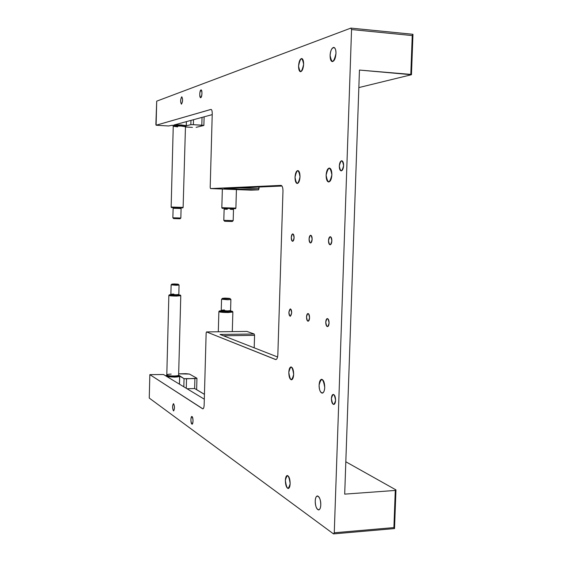 <?xml version="1.0" encoding="UTF-8"?>
<svg xmlns="http://www.w3.org/2000/svg" width="562" height="562" viewBox="0 0 562 562"><rect width="100%" height="100%" fill="white"/><g stroke="black" fill="none" stroke-linecap="round" stroke-linejoin="round"><path stroke-width="0.84" d="M192.429 127.391L185.256 126.963L192.429 127.391M155.878 124.3L156.707 101.16L350.871 28.1L351.552 29.547L334.264 532.769L333.505 533.9L149.253 398.065L149.843 374.629L202.608 408.771C203.465 409.038 203.978 407.773 204.147 404.977L206.149 332.957L206.535 331.917L275.549 359.525C276.841 359.687 277.607 358.043 277.846 354.58L282.967 191.178C282.946 187.61 282.286 185.685 280.986 185.39L210.525 188.586L210.195 187.406L212.239 113.847C212.232 110.939 211.783 109.464 210.912 109.428L156.103 125.228L156.707 101.16L350.871 28.1L351.552 29.547L334.264 532.769L333.505 533.9L149.253 398.065L149.843 374.629L202.896 408.855C203.613 408.658 204.027 407.359 204.147 404.977L206.149 332.957L206.535 331.917L275.872 359.582C277.003 359.322 277.663 357.657 277.846 354.58L282.967 191.178C282.953 187.701 282.314 185.769 281.049 185.39L210.525 188.586L210.195 187.406L212.239 113.847C212.246 111.171 211.853 109.688 211.066 109.414L156.103 125.228L155.878 124.3M168.614 125.972L156.103 125.228L168.614 125.972L172.422 125.235L168.614 125.972M163.507 374.524L204.308 399.189L163.507 374.524L149.843 374.629L163.507 374.524M395.283 490.443L344.696 494.131L395.283 490.443L395.964 489.902L395.283 490.443L393.899 527.592L394.524 528.575L333.505 533.9L394.524 528.575L395.964 489.902L345.82 461.774L395.964 489.902L394.524 528.575L393.899 527.592L334.264 532.769L393.899 527.592L395.283 490.443M173.77 125.059L212.218 114.627L173.77 125.059M411.461 74.718L358.844 87.581L411.461 74.718L412.965 34.296L412.248 35.575L351.552 29.547L412.248 35.575L410.801 74.395L411.461 74.718L412.965 34.296L350.871 28.1L412.965 34.296L412.248 35.575L410.801 74.395L359.455 70.06L344.696 494.131L359.455 70.06L411.461 74.718M185.811 373.667L178.709 373.856L189.443 374.053L196.953 378.268L196.637 389.656L204.442 394.32L194.628 388.511L194.902 378.577L184.048 378.669L179.362 375.571L179.742 375.978L179.468 383.951L179.678 376.104L184.048 378.669L183.837 386.628L184.048 378.669L186.528 378.816L186.275 388.124L186.528 378.816L196.953 378.268L196.637 389.656L194.628 388.511L194.902 378.577L196.953 378.268L189.443 374.053L185.811 373.667M171.157 374.095C168.488 374.194 167.033 374.468 166.795 374.917C167.364 375.641 169.879 375.999 174.332 375.992C177.002 375.894 178.449 375.62 178.674 375.17L178.674 375.135M203.88 125.452L196.117 127.349L203.88 125.452L201.821 125.193L202.032 117.395L201.821 125.193L193.363 124.68L203.88 125.452L204.118 116.826L203.88 125.452M190.855 124.645L193.363 124.68L193.497 119.706L193.363 124.68L190.855 124.645L190.968 120.394L190.855 124.645L186.324 125.811L190.855 124.645M186.155 126.036L186.436 121.624L186.155 126.036M204.442 394.376L194.628 388.511L187.287 388.742L194.628 388.511L204.442 394.376M191.86 424.085L192.099 424.162C193.342 422.041 193.335 419.505 192.063 416.561L191.839 416.484C190.588 418.592 190.595 421.121 191.86 424.085C193.244 425.118 193.447 417.482 192.063 416.561C190.687 415.571 190.483 423.13 191.86 424.085M181.505 104.125C182.819 101.532 182.917 99.095 181.814 96.819L181.695 96.84C180.388 99.453 180.29 101.884 181.393 104.139L181.505 104.125C182.84 101.258 182.903 98.828 181.695 96.84C180.367 99.706 180.304 102.136 181.505 104.125M173.433 410.822L173.63 410.892C174.754 408.876 174.747 406.495 173.623 403.748L173.433 403.685C172.316 405.687 172.316 408.061 173.433 410.822C174.719 409.333 174.782 406.972 173.623 403.748C172.344 405.251 172.281 407.612 173.433 410.822M200.746 97.683C202.229 94.908 202.341 92.316 201.098 89.899L200.957 89.92C199.482 92.716 199.362 95.308 200.613 97.704L200.746 97.683C202.187 97.247 202.404 89.358 200.957 89.92C199.517 90.405 199.306 98.202 200.746 97.683M298.577 65.958C298.57 69.414 299.209 71.332 300.494 71.718C302.216 71.297 303.255 68.817 303.62 64.279C303.628 60.815 302.988 58.891 301.71 58.511C299.975 58.954 298.935 61.434 298.577 65.958C299.975 73.713 301.661 73.151 303.62 64.279C302.187 56.53 300.508 57.085 298.577 65.958M315.247 501.03C315.387 506.313 316.518 509.291 318.626 509.959C319.876 509.678 320.593 507.978 320.776 504.859C320.614 499.555 319.49 496.576 317.397 495.923C316.139 496.211 315.423 497.911 315.247 501.03C314.91 509.502 320.488 513.506 320.776 504.859C321.071 496.218 315.479 492.488 315.247 501.03M285.37 480.355C285.482 485.182 286.437 487.9 288.229 488.511C289.346 488.252 289.985 486.636 290.154 483.664C290.027 478.824 289.079 476.098 287.287 475.501C286.17 475.768 285.531 477.384 285.37 480.355C286.69 489.432 288.285 490.535 290.154 483.664C288.798 474.567 287.203 473.464 285.37 480.355M330.112 55.476C330.105 59.158 330.835 61.202 332.304 61.623C334.313 61.174 335.535 58.476 335.964 53.531C335.971 49.842 335.24 47.791 333.779 47.384C331.756 47.847 330.533 50.545 330.112 55.476C331.742 63.787 333.695 63.141 335.964 53.531C336.273 44.496 330.358 46.604 330.112 55.476M295.029 177.192C295.043 180.978 295.774 183.086 297.214 183.507C298.773 183.149 299.708 180.936 300.003 176.868C299.989 173.068 299.265 170.96 297.832 170.546C296.258 170.918 295.324 173.131 295.029 177.192C296.413 185.305 298.071 185.2 300.003 176.868C298.591 168.755 296.94 168.86 295.029 177.192M319.118 385.047C319.209 389.88 320.242 392.578 322.209 393.154C323.656 392.845 324.499 390.927 324.724 387.401C324.625 382.553 323.593 379.849 321.64 379.287C320.178 379.603 319.335 381.521 319.118 385.047C318.78 393.632 324.443 396.14 324.724 387.401C323.129 377.931 321.253 377.151 319.118 385.047M288.812 372.36C288.882 376.8 289.76 379.287 291.446 379.814C292.718 379.526 293.455 377.72 293.659 374.39C293.582 369.937 292.704 367.45 291.032 366.937C289.753 367.232 289.008 369.037 288.812 372.36C290.154 381.099 291.769 381.774 293.659 374.39C292.289 365.637 290.666 364.963 288.812 372.36M326.122 175.204C326.136 179.271 326.979 181.54 328.637 181.997C330.456 181.617 331.538 179.229 331.882 174.838C331.854 170.757 331.018 168.495 329.367 168.045C327.534 168.438 326.452 170.82 326.122 175.204C327.723 183.936 329.641 183.809 331.882 174.838C330.238 166.106 328.313 166.226 326.122 175.204M339.315 165.987C339.329 168.916 339.947 170.546 341.169 170.869C342.539 170.595 343.354 168.846 343.607 165.628C343.593 162.699 342.975 161.069 341.752 160.739C340.382 161.027 339.567 162.776 339.315 165.987C340.516 172.295 341.949 172.176 343.607 165.628C342.384 159.32 340.951 159.439 339.315 165.987M331.404 398.528C331.482 402.069 332.261 404.05 333.744 404.471C334.804 404.247 335.416 402.877 335.584 400.355C335.5 396.8 334.727 394.819 333.252 394.405C332.184 394.629 331.566 396.006 331.404 398.528C332.571 405.413 333.969 406.024 335.584 400.355C334.39 393.456 332.999 392.852 331.404 398.528M325.763 322.152C325.805 324.829 326.374 326.325 327.477 326.634C328.398 326.438 328.932 325.243 329.086 323.045C329.044 320.361 328.468 318.872 327.365 318.563C326.445 318.759 325.911 319.954 325.763 322.152C326.691 327.534 327.801 327.836 329.086 323.045C328.138 317.656 327.035 317.361 325.763 322.152M309.072 238.976C309.093 241.372 309.571 242.7 310.519 242.974C311.432 242.77 311.973 241.527 312.142 239.236C312.121 236.841 311.636 235.506 310.695 235.239C309.774 235.443 309.233 236.686 309.072 238.976C309.929 243.964 310.948 244.048 312.142 239.236C311.271 234.249 310.245 234.157 309.072 238.976M306.522 316.968C306.557 319.511 307.077 320.937 308.088 321.232C308.931 321.05 309.423 319.897 309.564 317.783C309.529 315.233 309.009 313.807 308.004 313.519C307.154 313.701 306.662 314.853 306.522 316.968C307.372 322.103 308.383 322.377 309.564 317.783C308.707 312.641 307.688 312.367 306.522 316.968M291.271 237.48C291.292 239.77 291.734 241.049 292.598 241.302C293.441 241.112 293.933 239.918 294.088 237.719C294.067 235.429 293.631 234.15 292.767 233.897C291.917 234.094 291.425 235.288 291.271 237.48C292.057 242.257 292.992 242.334 294.088 237.719C293.294 232.942 292.352 232.865 291.271 237.48M288.896 312.212C288.924 314.643 289.402 315.999 290.322 316.28L291.685 312.964C291.657 310.526 291.179 309.17 290.266 308.896L288.896 312.212C289.676 317.123 290.603 317.375 291.685 312.964C290.898 308.046 289.971 307.8 288.896 312.212M328.503 240.613C328.524 243.114 329.051 244.512 330.091 244.793C331.088 244.589 331.678 243.29 331.854 240.894C331.833 238.386 331.306 236.988 330.273 236.707C329.269 236.918 328.679 238.218 328.503 240.613C329.437 245.833 330.561 245.924 331.854 240.894C330.906 235.668 329.789 235.576 328.503 240.613M246.915 331.425L254.193 334.004L254.572 335.345L254.193 347.829L254.572 335.345L223.395 335.767L254.572 335.345L254.193 334.004L220.03 334.453L277.565 356.975L220.03 334.453L254.193 334.004L246.915 331.425L206.535 331.917L246.915 331.425M259.047 187.034L258.541 189.872L251.123 190.146L210.525 188.586L251.123 190.146L258.541 189.872L224.189 188.551L258.541 189.872L258.998 188.649L239.433 187.884L258.998 188.649L259.047 187.034M281.976 186.029L224.189 188.551L281.976 186.029M180.058 218.773L180.845 218.028L172.864 217.796L173.609 218.583L180.058 218.773L175.962 218.632M181.097 208.537L178.196 208.432L181.097 208.537L180.845 218.028L175.78 217.859M172.864 217.796L173.117 208.298L178.196 208.432L173.117 208.298L173.166 207.603L181.09 207.835L181.062 208.53M178.175 207.764L173.166 207.603M171.424 207.547L182.819 207.884L171.424 207.547L171.15 207.041L175.52 207.195M182.819 207.884L183.121 207.399L171.15 207.041L173.244 126.239L177.62 126.871M184.736 126.429L185.481 126.295L183.121 207.399L171.15 207.041M185.263 126.647L180.908 126.014L173.244 126.239L180.908 126.014L185.263 126.647M173.117 125.902C172.408 125.375 175.056 125.228 181.062 125.474C185.516 125.804 186.746 126.127 184.75 126.436C186.746 126.127 185.516 125.804 181.062 125.474C174.241 125.228 171.803 125.417 173.763 126.043M181.217 124.926L174.642 124.82L181.217 124.926L186.289 125.677L181.217 124.926M185.383 126.359L186.289 125.698L186.401 121.631M232.254 221.505L233.181 220.627L223.809 220.353L224.681 221.28L232.254 221.505L227.259 221.33M233.504 209.45L230.329 209.338L233.504 209.45L233.181 220.627L226.999 220.416M227.322 209.289L224.133 209.169L223.809 220.353M233.462 209.443L233.104 209.029L233.497 208.628L230.35 208.509L224.203 208.354L224.554 208.776L224.175 209.169M230.287 208.558L224.154 208.347M222.145 208.291L235.534 208.692L222.145 208.291L221.828 207.694L226.619 207.877M235.534 208.692L235.885 208.109L221.828 207.694L222.355 189.043M236.426 189.577L235.885 208.109L221.828 207.694M174.255 283.958C170.848 284.098 171.431 284.26 175.99 284.442C179.383 284.295 178.8 284.133 174.255 283.958L171.916 284.098L175.99 284.442L178.33 284.267L174.255 283.958M171.909 284.105L171.136 284.836L179.067 285.039L178.828 294.488L175.927 294.727L178.828 294.474M174.03 284.66L171.122 284.857L176.18 285.264L179.074 285.06M171.122 284.864L170.876 294.284L175.927 294.727C170.286 294.495 169.569 294.27 173.784 294.052M171.213 294.65L171.705 294.811C170.145 295.099 171.55 295.31 175.913 295.422C178.779 295.373 179.468 295.219 177.985 294.959L178.618 295.085L178.583 294.586M170.862 294.973C170.553 295.472 180.753 295.577 178.568 295.057M171.22 294.636C167.75 295.043 169.471 295.352 176.37 295.563C180.95 295.472 181.652 295.219 178.47 294.811L180.507 295.205L180.781 295.703L178.625 375.268M171.115 294.411L169.169 294.917L176.37 295.563L180.507 295.205M178.674 375.17C178.449 375.62 177.002 375.894 174.332 375.992C169.879 375.999 167.364 375.641 166.795 374.917L168.853 295.443L176.44 296.09L180.781 295.703L176.44 296.09C171.81 296.019 169.288 295.795 168.867 295.401L169.155 294.931M178.688 375.247C179.819 375.929 178.407 376.371 174.459 376.568C168.291 376.491 165.741 375.978 166.816 375.016C165.741 375.978 168.291 376.491 174.459 376.568C178.449 376.364 179.847 375.922 178.653 375.233M179.433 383.923L179.636 376.175C179.376 376.695 177.69 377.018 174.578 377.137L167.666 376.709L174.578 377.137C177.69 377.018 179.376 376.695 179.636 376.175L178.681 375.205M165.776 375.88L166.788 374.987M225.06 298.12C221.259 298.345 222.053 298.57 227.462 298.794C231.242 298.562 230.441 298.345 225.06 298.12L222.503 298.317L227.462 298.794L230.02 298.541L225.06 298.12M222.489 298.331L221.59 299.174L227.722 299.764L230.891 299.455L230.575 310.575L227.399 310.898L230.575 310.575M224.751 298.928L221.561 299.209L227.722 299.764L230.898 299.49M221.561 299.23L221.245 310.294L227.399 310.898C220.718 310.61 219.728 310.301 224.435 309.964M221.554 310.47L221.512 310.99L221.997 310.898C220.543 311.32 222.341 311.594 227.378 311.713C230.42 311.65 231.235 311.446 229.809 311.109C234.396 312.015 218.66 311.734 221.54 310.962M232.549 311.411L228.017 311.917C222.664 311.847 219.742 311.545 219.25 311.011L221.639 310.631C217.592 311.222 219.721 311.65 228.017 311.917C233.111 311.769 233.827 311.418 230.167 310.87L232.549 311.411L232.865 312.001L232.296 331.601M219.229 311.039L218.899 311.58C219.412 312.149 222.482 312.465 228.109 312.535L232.865 312.001M218.878 311.622C219.616 312.17 222.692 312.472 228.109 312.535L232.865 312.036M173.244 126.218L173.089 125.874L173.784 126.036M172.274 125.27L173.138 125.923M227.343 208.467L224.203 208.354M178.33 284.267L179.067 285.039M230.02 298.541L230.891 299.455M230.258 310.716L230.308 311.25L229.795 311.109M218.878 311.65L218.302 331.777"/></g></svg>
